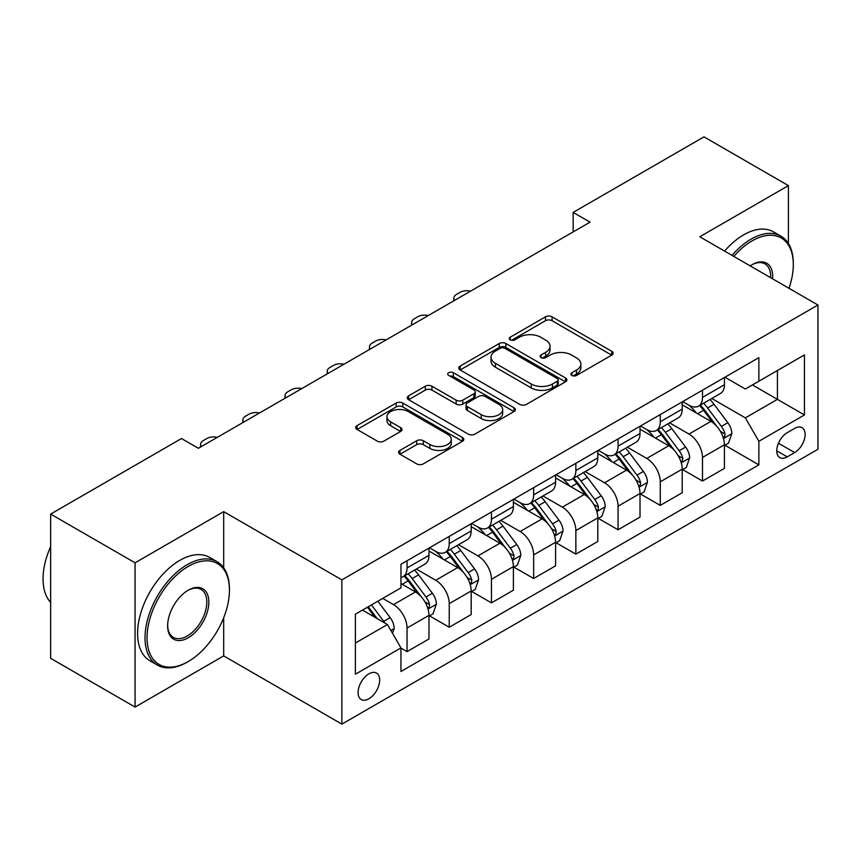 <?xml version="1.0" encoding="UTF-8"?>
<svg xmlns="http://www.w3.org/2000/svg" width="861" height="861" viewBox="0 0 861 861"><rect width="100%" height="100%" fill="white"/><g stroke="black" fill="none" stroke-linecap="round" stroke-linejoin="round"><path stroke-width="1.29" d="M571.898 375.439A3.283 1.894 0 0 0 576.536 375.439L611.751 355.109A4.682 2.701 0 0 0 613.129 353.193A4.682 2.701 0 0 0 611.751 351.277L552.095 316.837A4.682 2.701 0 0 0 545.465 316.837L510.261 337.168A3.283 1.894 0 0 0 509.292 338.502A3.283 1.894 0 0 0 510.261 339.847A3.283 1.894 0 0 0 514.9 339.847L519.452 337.211A15.003 8.664 0 0 1 540.665 337.211L545.637 340.084A15.003 8.664 0 0 1 550.028 346.208A15.003 8.664 0 0 1 545.637 352.332L541.074 354.958A3.283 1.894 0 0 0 540.116 356.303A3.283 1.894 0 0 0 541.074 357.638A3.283 1.894 0 0 0 545.713 357.638L550.276 355.012A15.003 8.664 0 0 1 571.489 355.012L576.461 357.885A15.003 8.664 0 0 1 580.852 363.999A15.003 8.664 0 0 1 576.461 370.122L571.898 372.759A3.283 1.894 0 0 0 570.94 374.094A3.283 1.894 0 0 0 571.898 375.439L571.898 372.759M368.885 698.788A15.283 8.825 120 0 0 378.862 685.324A15.283 8.825 120 0 0 376.515 673.076A15.283 8.825 120 0 0 368.885 673.829A15.283 8.825 120 0 0 358.897 687.293A15.283 8.825 120 0 0 361.243 699.541A15.283 8.825 120 0 0 368.885 698.788M399.978 450.4A4.682 2.701 0 0 0 398.6 452.305A4.682 2.701 0 0 0 399.978 454.221L416.713 463.885A4.682 2.701 0 0 0 423.343 463.885L462.443 441.306A4.682 2.701 0 0 0 463.821 439.39A4.682 2.701 0 0 0 462.443 437.485L402.787 403.034A4.682 2.701 0 0 0 396.168 403.034L357.057 425.614A4.682 2.701 0 0 0 355.679 427.53A4.682 2.701 0 0 0 357.057 429.445L377.269 441.112A4.682 2.701 0 0 0 383.898 441.112L400.634 431.458A4.682 2.701 0 0 0 402.012 429.542A4.682 2.701 0 0 0 400.634 427.626L390.614 421.836A12.538 7.243 0 0 1 386.944 416.724A12.538 7.243 0 0 1 394.682 410.03A12.538 7.243 0 0 1 408.34 411.601L447.612 434.278A12.538 7.243 0 0 1 451.293 439.39A12.538 7.243 0 0 1 443.544 446.084A12.538 7.243 0 0 1 429.887 444.513L423.343 440.735A4.682 2.701 0 0 0 416.713 440.735L399.978 450.4L399.978 454.221M223.688 511.638L135.059 562.814L50.648 514.082L50.648 658.331L135.059 707.075L223.688 655.899L341.871 724.123L341.871 579.873L223.688 511.638L223.688 567.808M788.407 243.534L788.407 185.61L699.778 236.775L817.95 305.009L341.871 579.873M788.407 185.61L703.997 136.877L573.157 212.409L573.157 231.91M50.648 514.082L181.488 438.54L198.364 448.29L590.043 222.16L573.157 212.409M519.786 404.379A4.682 2.701 0 0 0 526.415 404.379L565.516 381.8A4.682 2.701 0 0 0 566.893 379.884A4.682 2.701 0 0 0 565.516 377.968L505.859 343.528A4.682 2.701 0 0 0 499.24 343.528L460.129 366.108A4.682 2.701 0 0 0 458.752 368.024A4.682 2.701 0 0 0 460.129 369.939L519.786 404.379M450.002 376.149A3.283 1.894 0 0 1 453.338 376.612L453.338 372.705L513.985 407.727A4.682 2.701 0 0 1 515.352 409.642A4.682 2.701 0 0 1 513.985 411.558L474.874 434.127A4.682 2.701 0 0 1 468.244 434.127L408.588 399.687L408.588 395.866A4.682 2.701 0 0 0 407.221 397.771A4.682 2.701 0 0 0 408.588 399.687M408.588 395.866L425.323 386.202A4.682 2.701 0 0 1 431.953 386.202L456.147 400.171A4.682 2.701 0 0 0 462.777 400.171L473.884 393.757A4.682 2.701 0 0 0 475.25 391.841A4.682 2.701 0 0 0 473.884 389.936L448.689 375.385A3.283 1.894 0 0 1 447.731 374.051A3.283 1.894 0 0 1 449.754 372.296A3.283 1.894 0 0 1 453.338 372.705M794.649 428.401L787.223 432.696A14.798 8.545 120 0 0 777.558 445.74A14.798 8.545 120 0 0 779.818 457.6A14.798 8.545 120 0 0 787.223 456.868L794.649 452.574A14.798 8.545 120 0 0 804.325 439.53A14.798 8.545 120 0 0 802.054 427.669A14.798 8.545 120 0 0 794.649 428.401M341.871 724.123L817.95 449.259L817.95 305.009M724.93 377.236L745.357 389.021L758.864 381.229L758.864 357.638L400.957 564.278L400.957 587.859L355.378 614.184L355.378 674.228L400.957 647.902L400.957 671.494L758.864 464.854L758.864 441.273L745.357 417.876L711.778 398.492M758.864 381.229L804.443 354.915L804.443 414.959L758.864 441.273M135.059 562.814L135.059 707.075M752.449 384.932L777.429 399.364L777.429 370.51L804.443 354.915M745.357 417.876L777.429 399.364L804.443 414.959M355.378 643.027L387.45 624.516L362.459 610.083M400.957 648.096L407.038 651.605L407.038 628.024A19.103 11.032 -120 0 0 393.531 604.626L382.725 598.395M407.038 651.605L428.982 638.937L428.982 615.346A19.103 11.032 -120 0 0 415.476 591.959L400.957 583.575M429.488 615.841L449.238 627.238L449.238 603.658A19.103 11.032 -120 0 0 435.731 580.26L416.337 569.067M449.238 627.238L471.182 614.571L471.182 590.98A19.103 11.032 -120 0 0 457.675 567.593L428.982 551.018M471.688 591.475L491.448 602.872L491.448 579.292A19.103 11.032 -120 0 0 477.941 555.894L458.547 544.701M491.448 602.872L513.393 590.205L513.393 566.613A19.103 11.032 -120 0 0 499.886 543.226L471.182 526.652M513.899 567.108L533.648 578.506L533.648 554.925A19.103 11.032 -120 0 0 520.141 531.528L500.758 520.335M533.648 578.506L555.603 565.838L555.603 542.247A19.103 11.032 -120 0 0 542.096 518.86L513.393 502.286M556.109 542.731L575.858 554.14L575.858 530.548A19.103 11.032 -120 0 0 562.351 507.161L542.957 495.968M575.858 554.14L597.803 541.472L597.803 517.881A19.103 11.032 -120 0 0 584.296 494.494L555.603 477.92M598.309 518.365L618.058 529.773L618.058 506.182A19.103 11.032 -120 0 0 604.562 482.795L585.168 471.602M618.058 529.773L640.014 517.106L640.014 493.514A19.103 11.032 -120 0 0 626.507 470.117L597.803 453.553M640.519 493.999L660.269 505.407L660.269 481.816A19.103 11.032 -120 0 0 646.762 458.429L627.368 447.225M660.269 505.407L682.213 492.74L682.213 469.148A19.103 11.032 -120 0 0 668.706 445.75L640.014 429.187M682.719 469.632L702.479 481.041L702.479 457.449A19.103 11.032 -120 0 0 688.972 434.062L669.578 422.859M702.479 481.041L724.424 468.362L724.424 444.782A19.103 11.032 -120 0 0 710.917 421.384L682.213 404.821M682.719 401.603L688.972 405.208A19.103 11.032 -120 0 0 698.519 406.155A19.103 11.032 -120 0 0 702.479 397.405L702.479 390.194M640.519 425.969L646.762 429.574A19.103 11.032 -120 0 0 656.308 430.522A19.103 11.032 -120 0 0 660.269 421.772L660.269 414.561M598.309 450.335L604.562 453.941A19.103 11.032 -120 0 0 614.108 454.888A19.103 11.032 -120 0 0 618.058 446.149L618.058 438.927M556.109 474.702L562.351 478.307A19.103 11.032 -120 0 0 571.898 479.254A19.103 11.032 -120 0 0 575.858 470.515L575.858 463.293M513.899 499.068L520.141 502.673A19.103 11.032 -120 0 0 529.698 503.62A19.103 11.032 -120 0 0 533.648 494.881L533.648 487.66M471.688 523.434L477.941 527.04A19.103 11.032 -120 0 0 487.487 527.987A19.103 11.032 -120 0 0 491.448 519.248L491.448 512.037M429.488 547.8L435.731 551.406A19.103 11.032 -120 0 0 445.288 552.353A19.103 11.032 -120 0 0 449.238 543.614L449.238 536.403M724.93 445.266L758.864 464.854M698.519 406.155L720.463 393.477A19.103 11.032 -120 0 0 724.424 384.738L724.424 377.527M656.308 430.522L678.264 417.854A19.103 11.032 -120 0 0 682.213 409.104L682.213 401.893M614.108 454.888L636.053 442.22A19.103 11.032 -120 0 0 640.014 433.47L640.014 426.26M571.898 479.254L593.853 466.587A19.103 11.032 -120 0 0 597.803 457.837L597.803 450.626M529.698 503.62L551.643 490.953A19.103 11.032 -120 0 0 555.603 482.203L555.603 474.992M487.487 527.987L509.432 515.319A19.103 11.032 -120 0 0 513.393 506.569L513.393 499.358M445.288 552.353L467.232 539.686A19.103 11.032 -120 0 0 471.182 530.946L471.182 523.725M400.957 577.494A19.103 11.032 -120 0 0 403.077 576.719L425.022 564.052A19.103 11.032 -120 0 0 428.982 555.313L428.982 548.091M403.077 576.719A19.103 11.032 -120 0 0 407.038 567.98L407.038 560.769M387.45 624.516L400.957 647.902M223.688 655.899L223.688 617.735M573.211 375.902L576.461 374.029A15.003 8.664 0 0 0 580.852 367.905L580.852 363.999M550.028 346.208L550.028 350.104A15.003 8.664 0 0 1 545.637 356.228L542.387 358.101M611.687 355.141L552.095 320.733A4.682 2.701 0 0 0 545.465 320.733L511.563 340.31M565.462 381.832L505.859 347.424A4.682 2.701 0 0 0 499.24 347.424L460.194 369.972M557.239 381.229A3.283 1.894 0 0 0 558.197 379.884A3.283 1.894 0 0 0 557.239 378.549L504.869 348.318A3.283 1.894 0 0 0 500.23 348.318L495.419 351.084A15.003 8.664 0 0 0 491.028 357.207A15.003 8.664 0 0 0 495.419 363.331L531.215 383.995A15.003 8.664 0 0 0 552.428 383.995L557.239 381.229L557.239 385.125A3.283 1.894 0 0 0 558.197 383.78L558.197 379.884M491.028 357.207L491.028 361.114A15.003 8.664 0 0 0 495.419 367.238L495.419 363.331M557.239 385.125L552.428 387.902A15.003 8.664 0 0 1 531.215 387.902L495.419 367.238M408.652 399.73L425.323 390.098L425.323 386.202M475.25 391.841L475.25 395.748A4.682 2.701 0 0 1 473.884 397.653L462.777 404.067A4.682 2.701 0 0 1 456.147 404.067L431.953 390.098A4.682 2.701 0 0 0 425.323 390.098M453.338 376.612L513.92 411.59M481.256 414.658A12.538 7.243 0 0 0 494.924 416.229A12.538 7.243 0 0 0 502.663 409.545A12.538 7.243 0 0 0 498.982 404.422L485.152 396.437A4.682 2.701 0 0 0 478.522 396.437L467.415 402.851A4.682 2.701 0 0 0 466.049 404.756A4.682 2.701 0 0 0 467.415 406.672L481.256 414.658L481.256 418.564A12.538 7.243 0 0 0 494.924 420.136A12.538 7.243 0 0 0 502.663 413.441L502.663 409.545M466.049 404.756L466.049 408.663A4.682 2.701 0 0 0 467.415 410.568L467.415 406.672M481.256 418.564L467.415 410.568M451.293 439.39L451.293 443.297A12.538 7.243 0 0 1 443.544 449.98A12.538 7.243 0 0 1 429.887 448.409L423.343 444.631A4.682 2.701 0 0 0 416.713 444.631L400.031 454.264M386.944 416.724L386.944 420.62A12.538 7.243 0 0 0 390.614 425.732L390.614 421.836M400.58 431.49L390.614 425.732M462.389 441.349L402.787 406.941A4.682 2.701 0 0 0 396.168 406.941L357.121 429.478M724.424 445.557L728.471 443.221L731.85 433.47A12.657 7.308 -120 0 0 727.814 422.697L714.017 404.283A36.528 21.095 -120 0 0 710.024 399.504M696.312 412.957A36.528 21.095 -120 0 0 688.832 405.122M723.272 437.808L724.736 436.215L725.016 434.009A12.657 7.308 -120 0 0 721.4 426.399L707.602 407.985A36.528 21.095 -120 0 0 703.609 403.206M700.219 405.176A30.318 17.511 60 0 1 705.191 410.837L716.869 426.421M699.562 405.553A36.528 21.095 60 0 1 703.545 410.32L712.714 422.568M470.526 291.158A9.546 5.51 -0 0 0 460.043 292.342L456.664 294.29A9.546 5.51 -0 0 0 453.865 298.186A9.546 5.51 -0 0 0 454.63 300.338M682.213 469.923L686.271 467.588L689.639 457.837A12.657 7.308 -120 0 0 685.604 447.063L671.806 428.649A36.528 21.095 -120 0 0 667.824 423.87M654.102 437.323A36.528 21.095 -120 0 0 646.622 429.488M681.062 462.174L682.536 460.592L682.816 458.375A12.657 7.308 -120 0 0 679.189 450.766L665.392 432.351A36.528 21.095 -120 0 0 661.409 427.583M658.008 429.542A30.318 17.511 60 0 1 662.981 435.203L674.658 450.787M657.352 429.919A36.528 21.095 60 0 1 661.345 434.687L670.515 446.934M428.315 315.524A9.546 5.51 -0 0 0 417.843 316.708L414.464 318.656A9.546 5.51 -0 0 0 411.666 322.552A9.546 5.51 -0 0 0 412.419 324.705M640.014 494.289L644.06 491.954L647.44 482.203A12.657 7.308 -120 0 0 643.404 471.43L629.606 453.015A36.528 21.095 -120 0 0 625.613 448.247M611.891 461.69A36.528 21.095 -120 0 0 604.422 453.865M638.862 486.54L640.326 484.958L640.606 482.752A12.657 7.308 -120 0 0 636.979 475.132L623.192 456.717A36.528 21.095 -120 0 0 619.199 451.95M615.798 453.908A30.318 17.511 60 0 1 620.781 459.57L632.458 475.154M615.152 454.285A36.528 21.095 60 0 1 619.134 459.064L628.304 471.301M386.115 339.891A9.546 5.51 -0 0 0 375.633 341.074L372.253 343.022A9.546 5.51 -0 0 0 369.455 346.918A9.546 5.51 -0 0 0 370.219 349.071M597.803 518.666L601.861 516.32L605.229 506.569A12.657 7.308 -120 0 0 601.193 495.796L587.396 477.381A36.528 21.095 -120 0 0 583.414 472.614M569.691 486.056A36.528 21.095 -120 0 0 562.211 478.232M596.651 510.907L598.126 509.325L598.395 507.118A12.657 7.308 -120 0 0 594.779 499.498L580.981 481.084A36.528 21.095 -120 0 0 576.999 476.316M573.598 478.275A30.318 17.511 60 0 1 578.57 483.936L590.248 499.52M572.942 478.651A36.528 21.095 60 0 1 576.935 483.43L586.104 495.667M343.905 364.257A9.546 5.51 -0 0 0 333.422 365.441L330.054 367.389A9.546 5.51 -0 0 0 327.255 371.285A9.546 5.51 -0 0 0 328.009 373.437M555.603 543.033L559.65 540.686L563.029 530.946A12.657 7.308 -120 0 0 558.983 520.162L545.196 501.748A36.528 21.095 -120 0 0 541.203 496.98M527.481 510.422A36.528 21.095 -120 0 0 520.001 502.598M554.441 535.284L555.915 533.691L556.195 531.485A12.657 7.308 -120 0 0 552.568 523.875L538.771 505.45A36.528 21.095 -120 0 0 534.789 500.682M531.388 502.641A30.318 17.511 60 0 1 536.371 508.302L548.048 523.886M530.742 503.018A36.528 21.095 60 0 1 534.724 507.796L543.894 520.033M301.694 388.634A9.546 5.51 -0 0 0 291.222 389.807L287.843 391.755A9.546 5.51 -0 0 0 285.045 395.651A9.546 5.51 -0 0 0 285.809 397.804M788.999 288.295A58.257 33.633 120 0 0 793.304 264.661A58.257 33.633 120 0 0 752.105 240.876A58.257 33.633 120 0 0 733.787 256.417M732.022 255.394A59.689 34.462 -60 0 1 751.093 239.121A59.689 34.462 -60 0 1 780.938 236.162A59.689 34.462 -60 0 1 793.304 263.488L793.304 264.661M750.179 265.877A29.123 16.822 -60 0 1 752.105 264.661L752.105 264.661A29.123 16.822 -60 0 1 772.618 278.835M724.585 251.111A59.689 34.462 -60 0 1 743.667 234.827A59.689 34.462 -60 0 1 773.512 231.878L780.938 236.162M770.66 277.705A27.692 15.993 120 0 0 764.945 263.864A27.692 15.993 120 0 0 751.599 264.962M187.224 662.141L188.236 661.549A58.257 33.633 120 0 0 229.435 590.205A58.257 33.633 120 0 0 188.236 566.42A58.257 33.633 120 0 0 147.048 637.764A58.257 33.633 120 0 0 188.236 661.549L187.224 662.141A59.689 34.462 -60 0 1 157.38 665.09A59.689 34.462 -60 0 1 148.232 617.262A59.689 34.462 -60 0 1 187.224 564.665A59.689 34.462 -60 0 1 217.069 561.706A59.689 34.462 -60 0 1 229.435 589.032L229.435 590.205M188.236 637.764A29.123 16.822 -60 0 1 167.637 625.882A29.123 16.822 -60 0 1 188.236 590.205L188.236 590.205A29.123 16.822 -60 0 1 208.836 602.097A29.123 16.822 -60 0 1 188.236 637.764M167.647 625.28A27.692 15.993 120 0 0 173.373 637.388A27.692 15.993 120 0 0 187.224 636.01A27.692 15.993 120 0 0 205.316 611.611A27.692 15.993 120 0 0 201.076 589.419A27.692 15.993 120 0 0 187.73 590.506M157.38 665.09L149.954 660.807A59.689 34.462 -60 0 1 140.806 612.978A59.689 34.462 -60 0 1 179.798 560.382A59.689 34.462 -60 0 1 209.643 557.422L217.069 561.706M50.648 602.409A59.689 34.462 -60 0 1 50.648 546.617M513.393 567.399L517.439 565.053L520.819 555.313A12.657 7.308 -120 0 0 516.783 544.529L502.985 526.114A36.528 21.095 -120 0 0 499.003 521.346M485.281 534.789A36.528 21.095 -120 0 0 477.801 526.964M512.241 559.65L513.716 558.057L513.985 555.851A12.657 7.308 -120 0 0 510.369 548.242L496.571 529.816A36.528 21.095 -120 0 0 492.589 525.049M489.188 527.007A30.318 17.511 60 0 1 494.16 532.668L505.837 548.253M488.531 527.384A36.528 21.095 60 0 1 492.514 532.163L501.694 544.4M259.495 413A9.546 5.51 -0 0 0 249.012 414.173L245.643 416.121A9.546 5.51 -0 0 0 242.845 420.017A9.546 5.51 -0 0 0 243.598 422.17M471.182 591.765L475.24 589.419L478.608 579.679A12.657 7.308 -120 0 0 474.572 568.906L460.775 550.48A36.528 21.095 -120 0 0 456.793 545.713M443.071 559.155A36.528 21.095 -120 0 0 435.591 551.331M470.031 584.016L471.505 582.423L471.785 580.217A12.657 7.308 -120 0 0 468.158 572.608L454.36 554.193A36.528 21.095 -120 0 0 450.378 549.415M446.977 551.374A30.318 17.511 60 0 1 451.96 557.035L463.627 572.619M446.321 551.75A36.528 21.095 60 0 1 450.314 556.529L459.483 568.777M217.284 437.366A9.546 5.51 -0 0 0 206.812 438.54L203.433 440.488A9.546 5.51 -0 0 0 200.635 444.394A9.546 5.51 -0 0 0 201.388 446.536M428.982 616.132L433.029 613.796L436.409 604.045A12.657 7.308 -120 0 0 432.373 593.272L418.575 574.857A36.528 21.095 -120 0 0 414.582 570.079M427.831 608.383L429.295 606.79L429.574 604.583A12.657 7.308 -120 0 0 425.958 596.974L412.161 578.56A36.528 21.095 -120 0 0 408.168 573.781M404.778 575.74A30.318 17.511 60 0 1 409.75 581.401L421.427 596.985M404.121 576.117A36.528 21.095 60 0 1 408.103 580.895L417.273 593.143M392.519 633.287L394.198 628.412A12.657 7.308 -120 0 0 390.162 617.638L377.85 601.204M384.899 623.041A12.657 7.308 -120 0 0 383.748 621.341L371.435 604.906M368.271 606.736L377.118 618.542M367.389 607.242L374.89 617.262M393.531 604.626L415.476 591.959M435.731 580.26L457.675 567.593M477.941 555.894L499.886 543.226M520.141 531.528L542.096 518.86M562.351 507.161L584.296 494.494M604.562 482.795L626.507 470.117M646.762 458.429L668.706 445.75M688.972 434.062L710.917 421.384M702.479 397.405L724.424 384.738M702.479 457.449L724.424 444.782M660.269 481.816L682.213 469.148M660.269 421.772L682.213 409.104M618.058 506.182L640.014 493.514M618.058 446.149L640.014 433.47M575.858 530.548L597.803 517.881M575.858 470.515L597.803 457.837M533.648 554.925L555.603 542.247M533.648 494.881L555.603 482.203M491.448 579.292L513.393 566.613M491.448 519.248L513.393 506.569M449.238 603.658L471.182 590.98M449.238 543.614L471.182 530.946M407.038 628.024L428.982 615.346M407.038 567.98L428.982 555.313M778.462 443.232L794.649 452.574M776.762 450.82L787.223 456.868M576.461 374.029L576.461 370.122M541.074 357.638L541.074 354.958M545.637 356.228L545.637 352.332M510.261 339.847L510.261 337.168M545.465 320.733L545.465 316.837M552.095 320.733L552.095 316.837M611.751 355.109L611.751 351.277M460.129 369.939L460.129 366.108M499.24 347.424L499.24 343.528M505.859 347.424L505.859 343.528M565.516 381.8L565.516 377.968M531.215 387.902L531.215 383.995M552.428 387.902L552.428 383.995M431.953 390.098L431.953 386.202M456.147 404.067L456.147 400.171M462.777 404.067L462.777 400.171M473.884 397.653L473.884 393.757M513.985 411.558L513.985 407.727M416.713 444.631L416.713 440.735M423.343 444.631L423.343 440.735M429.887 448.409L429.887 444.513M400.634 431.458L400.634 427.626M357.057 429.445L357.057 425.614M396.168 406.941L396.168 403.034M402.787 406.941L402.787 403.034M462.443 441.306L462.443 437.485M723.477 438.507L731.764 433.718M707.602 407.985L714.017 404.283M697.647 413.732L703.545 410.32M721.4 426.399L727.814 422.697M720.388 431.339L725.016 434.009M681.266 462.874L689.564 458.084M665.392 432.351L671.806 428.649M655.447 438.098L661.345 434.687M679.189 450.766L685.604 447.063M678.188 455.706L682.816 458.375M639.066 487.24L647.354 482.451M623.192 456.717L629.606 453.015M613.236 462.465L619.134 459.064M636.979 475.132L643.404 471.43M635.978 480.072L640.606 482.752M596.856 511.606L605.143 506.817M580.981 481.084L587.396 477.381M571.037 486.831L576.935 483.43M594.779 499.498L601.193 495.796M593.778 504.449L598.395 507.118M554.656 535.972L562.943 531.183M538.771 505.45L545.196 501.748M528.826 511.197L534.724 507.796M552.568 523.875L558.983 520.162M551.567 528.815L556.195 531.485M512.446 560.339L520.733 555.549M496.571 529.816L502.985 526.114M486.626 535.564L492.514 532.163M510.369 548.242L516.783 544.529M509.368 553.182L513.985 555.851M470.246 584.705L478.533 579.916M454.36 554.193L460.775 550.48M444.416 559.93L450.314 556.529M468.158 572.608L474.572 568.906M467.157 577.548L471.785 580.217M428.035 609.071L436.323 604.293M412.161 578.56L418.575 574.857M402.205 584.296L408.103 580.895M425.958 596.974L432.373 593.272M424.947 601.914L429.574 604.583M390.916 630.51L394.123 628.659M383.748 621.341L390.162 617.638M453.865 298.186L453.865 300.769M411.666 322.552L411.666 325.146M369.455 346.918L369.455 349.512M327.255 371.285L327.255 373.878M285.045 395.651L285.045 398.245M242.845 420.017L242.845 422.611M200.635 444.394L200.635 446.977"/></g></svg>
